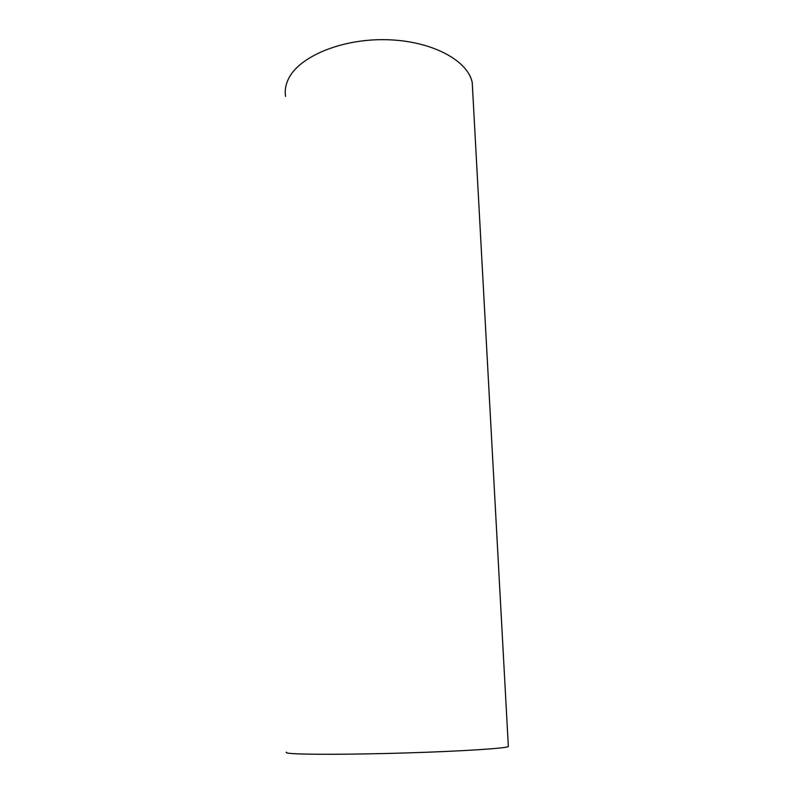 <?xml version="1.0" encoding="UTF-8"?>
<svg xmlns="http://www.w3.org/2000/svg" width="794" height="794" viewBox="0 0 794 794"><rect width="100%" height="100%" fill="white"/><g stroke="black" fill="none" stroke-linecap="round" stroke-linejoin="round"><path stroke-width="1.19" d="M508.309 745.943L508.349 746.628C504.716 748.424 461.919 751.223 407.54 752.901C353.191 754.598 301.829 754.697 289.77 753.357C286.584 753.02 285.503 752.623 286.525 752.166M472.718 91.469L472.222 82.457C467.785 60.175 431.053 40.534 385.924 39.7C340.825 38.708 298.395 56.989 288.242 79.36C285.572 85.047 284.669 90.695 285.542 96.322M472.222 82.457L508.349 746.628"/></g></svg>
